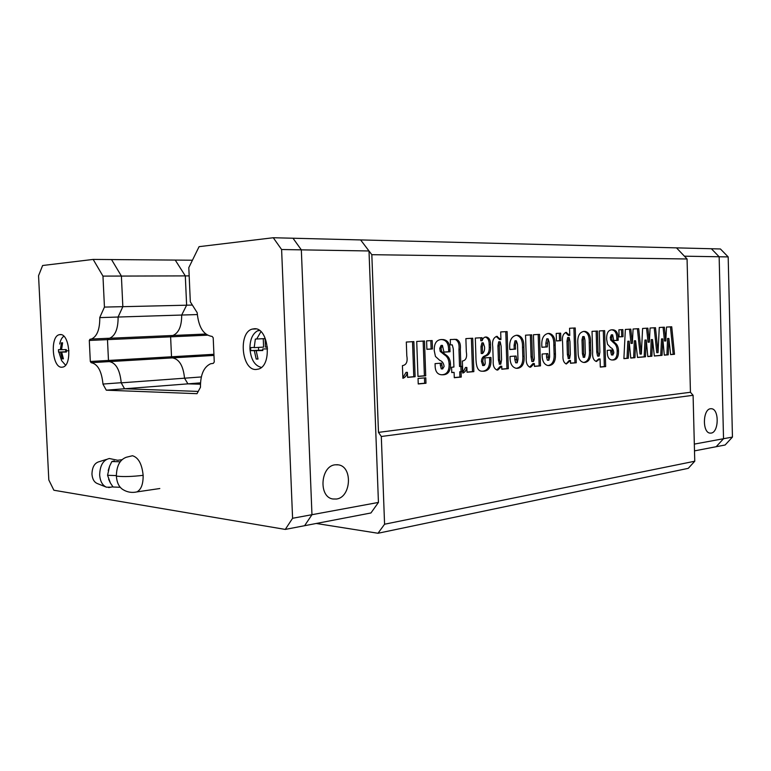 <?xml version="1.0" encoding="UTF-8"?>
<svg xmlns="http://www.w3.org/2000/svg" width="771" height="771" viewBox="0 0 771 771"><rect width="100%" height="100%" fill="white"/><g stroke="black" fill="none" stroke-linecap="round" stroke-linejoin="round"><path stroke-width="1.16" d="M198.224 391.417L124.555 388.767L121.22 382.84L184.529 378.195C183.296 365.868 179.267 359.103 172.434 357.889L109.53 361.609M336.503 499.03L332.821 498.991C318.336 497.025 320.485 466.012 335.163 464.797L338.469 464.855C352.887 466.744 351.162 497.285 336.503 499.03M201.318 376.952L184.529 378.195L187.922 383.852L184.529 378.195C183.296 365.868 179.267 359.103 172.434 357.889L171.519 356.771L170.613 336.831L171.355 335.693L172.858 335.491C178.766 333.024 181.705 326.21 181.696 315.04L186.621 305.2L181.696 315.04L99.787 317.613C99.854 329.342 97.069 336.484 91.441 339.038L109.646 338.238L108.191 338.45L107.477 339.625L170.613 336.831L171.519 356.771L108.48 360.452L107.477 339.645L108.191 338.469L109.646 338.257C115.361 335.703 118.185 328.6 118.108 316.939L122.84 306.685L121.394 276.076L185.31 275.893L186.621 305.2L122.84 306.685L121.394 276.057L111.525 259.567L93.166 259.422L102.967 276.105L121.394 276.057M124.555 388.767L106.292 390.184L197.01 393.682L200.47 387.254C200.364 374.822 203.746 366.986 210.618 363.767L213.307 363.363L214.261 362.004L213.201 337.756L212.131 336.426C203.554 335.202 198.571 327.29 197.174 312.679L190.321 301.818L188.808 267.624L199.082 246.662L273.271 237.738L281.608 249.525L292.585 518.276L285.28 529.417L304.603 525.706L311.966 514.7L301.336 249.852L292.99 238.229L676.504 247.867L684.417 256.184L719.15 256.762L723.526 438.718L716.172 446.717L694.498 450.881M121.22 382.84L121.22 382.705C119.91 369.858 115.929 362.823 109.299 361.599L91.132 362.678C97.705 363.912 101.656 371.044 102.977 384.054L121.22 382.705M200.489 382.869L187.922 383.852L200.431 384.199L187.922 383.852L124.7 388.767M292.585 518.276L378.436 502.432L370.938 512.975L304.603 525.706L311.966 514.7L301.336 249.852L369.001 250.97L360.616 239.926L371.824 254.69L687.067 258.979L676.504 247.867L711.363 248.744L719.15 256.762L711.363 248.744L720.422 248.975L728.181 256.907L719.15 256.762L723.526 438.718L694.324 444.106M378.436 502.432L369.001 250.97M111.535 259.567L175.239 260.078L185.31 275.893L175.239 260.078L192.432 260.222M711.141 433.1L709.975 433.109C702.217 432.56 702.767 409.228 710.544 408.736L711.604 408.736C719.324 409.285 718.9 432.329 711.141 433.1M116.373 476.083L117.067 476.199C123.967 476.883 132.66 476.584 143.136 475.322C141.989 464.036 138.433 457.511 132.458 455.738L126.271 457.27C119.862 459.651 116.556 465.925 116.373 476.083C116.874 482.762 119.119 487.301 123.1 489.681C127.35 492.255 131.947 492.997 136.891 491.908L134.742 492.284M108.219 470.58L109.598 466.176L107.564 475.293L110.398 483.012L108.634 479.254M117.606 460.268L109.328 458.504C103.15 460.027 99.931 465.52 99.661 474.994C100.191 481.355 102.456 485.422 106.456 487.195L110.899 487.166M106.417 459.42L99.401 461.627C94.64 462.802 92.163 466.995 91.961 474.184C92.366 479.022 94.11 482.116 97.185 483.484L106.022 487.021M120.209 487.291L113.067 487.002L110.398 483.012M116.354 475.591L107.564 475.293M120.16 461.771L111.843 461.54L109.598 466.176M117.433 460.297L121.934 459.709M114.339 460.894L111.843 461.54M109.646 338.238C115.332 335.713 118.156 328.658 118.117 317.064L122.83 306.665L104.442 307.089L102.967 276.105M255.962 369.492C241.583 370.282 238.094 332.523 252.223 329.101L254.247 328.754C268.578 327.155 272.635 365.415 258.507 369.078L255.962 369.492M61.767 367.237C52.274 367.912 49.826 336.532 59.222 334.71L60.148 334.566C69.631 333.371 72.358 365.184 62.933 367.073L61.767 367.237M109.299 361.599L108.47 360.433L107.477 339.625L89.291 340.445L90.005 339.25L91.441 339.038M281.608 249.525L301.336 249.852L292.99 238.229L273.271 237.738M99.787 317.469L104.442 307.089M108.47 360.433L90.313 361.493L89.291 340.445M106.292 390.184L102.986 384.189M285.28 529.417L53.883 490.24L48.814 479.967L38.55 275.71L42.627 265.503L93.166 259.422M91.132 362.678L90.313 361.493M732.45 437.07L725.125 445.002L716.172 446.717L723.526 438.718L732.45 437.07L728.181 256.907M261.398 367.41C254.787 365.82 250.97 359.652 249.939 348.906C249.881 339.963 252.368 333.959 257.408 330.884L259.191 330.267M267.576 348.858L262.747 348.993L262.844 350.516L256.155 350.641L258.025 359.045L256.194 359.035L254.324 350.651L250.739 350.603L250.614 347.605L254.199 347.413M254.199 347.634L255.355 339.067L263.248 338.681L263.595 347.114L254.199 347.634M256.685 339.009L260.926 331.655M256.155 350.641L262.824 350.256M263.248 338.681L265.079 338.652L265.436 347.095L267.441 347.075M262.815 350.121L250.739 350.603M254.324 350.651L262.815 350.169M256.194 359.035L257.977 358.929M258.497 347.393L258.613 350.159M59.695 344.03C60.485 340.156 61.863 337.553 63.848 336.243M58.5 350.872L58.471 349.668L60.369 349.706L61.42 342.835L62.596 342.806L61.555 349.687L66.267 349.591L66.383 352.019L61.67 352.116L63.395 358.852L62.22 358.852L60.495 352.125L58.586 352.077L58.49 350.795M65.564 365.194L61.593 360.606L58.875 352.106M61.67 352.116L66.373 351.875M60.369 349.706L61.555 349.649M66.354 351.711L58.586 352.077M60.495 352.125L66.364 351.827M62.22 358.852L63.367 358.794M65.699 349.6L65.805 351.711M213.972 355.421L172.357 357.889L171.519 356.771L213.924 354.294M507.116 331.597L508.311 368.654L501.786 369.222L501.796 366.264L497.777 370.041L496.958 370.013C494.115 368.721 492.871 365.647 493.228 360.809L492.775 347.075C491.965 341.225 493.295 337.659 496.755 336.378L500.928 339.568L500.678 331.944L507.116 331.597M590.75 350.275C591.212 357.532 589.295 361.589 584.967 362.457L583.57 362.437C579.898 361.589 578.067 358.072 578.096 351.894L577.874 344.502C577.209 336.638 579.194 332.272 583.83 331.405L585.314 331.443C589.044 332.407 590.788 336.137 590.528 342.632L590.75 350.275L589.43 350.285C589.892 357.513 587.974 361.57 583.676 362.447L584.967 362.457M316.245 523.47L378.002 533.262L384.575 524.222L694.758 461.231L693.09 395.292L690.44 392.275L378.474 432.377L371.824 254.69M690.44 392.275L687.067 258.979M649.355 342.17L650.078 328.022L655.495 327.714L658.048 352.655L659.272 327.492L664.361 327.203L665.797 340.984L666.501 327.077L671.734 326.779L674.5 354.275L670.616 354.612L668.871 338.459L668.235 354.814L664.303 355.161L662.809 338.883L662.048 355.354L654.338 356.019L652.536 339.597L651.88 356.231L647.813 356.587L646.262 340.03L645.481 356.79L637.511 357.474L635.632 340.772L634.957 357.696L630.755 358.062L629.136 341.216L628.336 358.274L623.893 358.65L625.348 329.448L630.803 329.13L632.336 343.394L633.087 329.005L638.696 328.677L641.347 354.053L642.6 328.456L647.871 328.147L649.355 342.17L648.045 342.179L646.57 328.224M622.843 329.593L623.035 336.657L619.103 336.917L618.901 329.815L622.843 329.593M613.282 359.99L611.846 359.97C608.878 359.604 607.355 356.983 607.269 352.116L607.22 350.371L612.001 350.005L612.781 354.959L613.832 352.916C613.562 350.101 612.502 348.328 610.632 347.596L607.519 344.232L606.652 339.365C606.469 333.197 608.232 330.007 611.952 329.795L613.186 329.834C616.501 330.296 618.169 333.323 618.169 338.903L618.207 340.319L613.735 340.618L612.646 334.807L611.644 337.351L611.991 339.963L615.056 342.893C617.234 344.396 618.39 347.066 618.506 350.911C618.641 356.771 616.896 359.797 613.282 359.99L612.02 359.99M604.628 330.634L605.649 366.582L600.301 367.083L600.069 358.949L596.108 361.406C593.4 360.153 592.244 357.012 592.629 351.962L592.032 331.366L597.467 331.048L598.074 352.087L599.086 356.115L599.877 352.241L599.269 330.942L604.628 330.634M575.233 327.964L576.265 362.775L570.511 363.276L570.521 360.491L566.309 363.999C563.774 362.804 562.657 359.922 562.975 355.335L562.589 342.44C561.886 336.956 563.052 333.612 566.097 332.417L569.779 335.424L569.557 328.263L575.233 327.964M560.652 333.168L560.874 340.676L556.44 340.955L556.209 333.419L560.652 333.168M555.438 353.947C555.775 360.973 553.703 364.847 549.241 365.56L547.786 365.521C543.863 364.413 541.984 360.577 542.138 354.034L547.824 353.6L548.894 360.23L549.627 356.925L549.174 342.112L548.065 338.816L547.333 346.921L541.926 347.297C541.175 339.144 543.256 334.518 548.171 333.438L549.54 333.477C553.491 334.624 555.371 338.527 555.168 345.186L555.438 353.947L554.108 353.956C554.445 360.924 552.402 364.789 547.969 365.55M539.517 334.383L540.49 365.868L534.438 366.398L534.351 363.575L530.67 367.179L529.822 367.16C527.046 365.714 525.861 362.476 526.246 357.465L525.543 335.183L531.701 334.836L532.395 356.848L533.368 361.503C534.236 360.269 534.486 358.496 534.12 356.192L533.445 334.73L539.517 334.383M524.145 356.347C524.502 363.575 522.314 367.565 517.582 368.316L515.992 368.268C511.867 367.102 509.882 363.17 510.045 356.462L516.078 356.009L517.206 362.823L517.987 359.421L517.505 344.184L516.329 340.782L515.433 345.225L515.558 349.128L509.824 349.533C509.024 341.129 511.231 336.378 516.445 335.25L517.948 335.289C522.092 336.503 524.068 340.512 523.856 347.335L524.145 356.347L522.805 356.347C523.162 363.565 520.974 367.545 516.242 368.307L517.582 368.316M484.121 365.541C485.104 364.789 485.412 363.392 485.046 361.368L484.93 357.898L490.925 357.445L490.992 359.614C491.214 366.823 488.862 370.697 483.937 371.236L481.721 371.198C475.919 370.976 475.958 361.156 475.861 354.756L475.302 338.074L482.029 337.688L482.135 340.724C482.839 338.382 484.043 337.139 485.759 337.004L486.54 337.033C489.277 337.814 490.597 340.358 490.501 344.666L490.587 347.364C490.741 351.74 489.325 354.564 486.337 355.826C484.053 356.568 482.877 358.448 482.819 361.464L484.121 365.541L482.848 365.521M472.719 338.228L473.847 371.641L467.024 372.229L466.86 367.468C466.204 370.514 464.846 372.383 462.773 373.077L462.359 361.04C465.935 360.471 467.255 357.358 466.32 351.721L465.877 338.623L472.719 338.228M461.077 371.776L461.251 377.077L454.283 377.713L454.1 372.374L451.758 372.576L451.575 367.227L453.917 367.044L453.29 348.839L452.298 344.888L450.466 344.878L450.274 339.519L456.528 339.375C459.603 340.84 460.865 344.174 460.306 349.388L460.894 366.476L462.215 366.37L462.398 371.661L459.728 371.767L459.911 377.058L461.251 377.077M443.354 374.773L441.002 374.716C437.157 374.137 435.201 371.121 435.133 365.666L435.066 363.633L441.581 363.131L442.612 368.904L444.096 366.495C443.72 363.218 442.265 361.165 439.721 360.336L435.451 356.453L434.266 350.776C433.996 343.567 436.396 339.818 441.475 339.529L443.46 339.597C447.816 340.271 449.994 343.76 449.965 350.082L450.023 351.74L443.932 352.154L442.429 345.379L441.07 348.357L441.552 351.403L445.744 354.785C448.712 356.501 450.283 359.604 450.447 364.095C450.65 370.918 448.279 374.484 443.354 374.773L441.523 374.783M432.174 340.56L432.464 348.964L426.893 349.33L426.594 340.878L432.174 340.56M424.493 341.004L425.727 375.805L417.969 376.479L416.716 341.447L424.493 341.004M425.794 377.79L425.987 383.254L418.239 383.968L418.036 378.474L425.794 377.79M413.863 341.611L415.116 376.72L407.58 377.376L407.396 372.374C406.683 375.573 405.18 377.549 402.886 378.291L402.423 365.637C406.375 365.011 407.84 361.744 406.799 355.816L406.307 342.045L413.863 341.611M192.374 305.065L186.621 305.2L185.31 275.893L189.174 275.883M384.575 524.222L381.308 436.492L378.474 432.377M207.38 335.183L170.613 336.831L171.355 335.693L172.858 335.491C178.766 333.024 181.705 326.21 181.696 315.04L197.289 314.568M693.09 395.292L381.308 436.492M378.002 533.262L688.262 468.344L694.758 461.231M646.262 340.03L644.951 340.05L644.17 356.79L645.481 356.79M644.17 356.79L637.492 357.368M634.957 357.696L633.646 357.696L634.321 340.782L635.632 340.772M633.646 357.696L630.745 357.946M628.336 358.274L627.025 358.274L627.825 341.235L629.136 341.216M627.025 358.274L623.903 358.544M629.493 329.207L631.025 343.403L632.336 343.394M637.395 328.754L640.036 354.053L641.347 354.053M663.07 327.28L664.496 340.994L665.797 340.984M670.442 326.856L673.208 354.275L674.5 354.275M673.208 354.275L670.606 354.506M668.235 354.814L666.934 354.824L667.57 338.479L668.871 338.459M666.934 354.824L664.294 355.046M662.048 355.354L660.747 355.354L661.508 338.893L662.809 338.883M660.747 355.354L654.328 355.913M654.203 327.791L656.747 352.665L658.048 352.655M651.88 356.231L650.57 356.231L651.225 339.606L652.536 339.597M650.57 356.231L647.804 356.472M621.522 329.67L621.725 336.676L623.035 336.657M621.725 336.676L619.103 336.85M610.68 350.101L610.728 351.711L612.049 351.711M610.728 351.711L611.461 354.968L612.984 354.978M611.586 329.834L611.866 329.863C615.191 330.325 616.848 333.351 616.848 338.922L616.896 340.339L618.207 340.319M616.896 340.339L613.735 340.551M611.644 337.351L610.324 337.37L611.326 334.826L612.646 334.807M610.324 337.37L610.671 339.982L611.991 339.963M610.671 339.982L613.735 342.912L615.056 342.893M613.735 342.912C615.923 344.406 617.07 347.075 617.185 350.921L618.506 350.911M617.185 350.921C617.32 356.761 615.595 359.778 611.991 359.99M603.308 330.711L604.329 366.572L605.649 366.582M604.329 366.572L600.301 366.948M595.896 361.368L598.749 358.949L600.069 358.949M596.262 361.416L596.85 361.426M596.147 331.125L596.754 352.096L597.583 356.106L599.086 356.115M583.551 331.424L583.984 331.472C587.724 332.436 589.458 336.156 589.208 342.652L589.43 350.285M583.3 357.301L584.63 357.301L585.334 353.687L584.929 339.992L584.167 336.59L582.712 336.599L582.009 339.809L582.423 353.822L583.358 357.291M584.033 336.58L583.339 339.789L583.743 353.812L584.63 357.301M582.423 353.822L583.743 353.812M573.913 328.032L574.944 362.775L576.265 362.775M574.944 362.775L570.511 363.151M566.059 363.951L569.191 360.491L570.521 360.491M565.519 332.503L568.449 335.452L569.779 335.424M568.294 358.525L569.624 358.525L570.338 354.4L569.962 341.64L569.143 337.525L567.649 337.534L566.984 341.331L567.379 354.535L568.362 358.515M568.979 337.515L568.314 341.312L568.709 354.525L569.624 358.525M559.322 333.245L559.544 340.695L560.874 340.676M559.544 340.695L556.44 340.888M548.056 365.56L549.241 365.56M546.494 353.706L546.6 357.137L547.93 357.137M546.6 357.137L547.4 360.221L548.894 360.23M547.333 346.921L546.003 346.931L545.887 343.143L546.735 338.835L548.065 338.816M546.003 346.931L541.926 347.22M547.873 333.467L548.21 333.496C552.161 334.643 554.041 338.546 553.838 345.206L554.108 353.956M538.177 334.46L539.16 365.868L540.49 365.868M539.16 365.868L534.438 366.273M529.638 367.121L533.012 363.565L534.351 363.575M529.937 367.169L530.67 367.179M530.361 334.913L531.055 356.848L531.845 361.493L533.262 361.503M514.739 356.106L514.855 359.643L516.194 359.643M514.855 359.643L515.693 362.813L517.206 362.823M515.558 349.128L514.218 349.138L514.093 345.244L514.989 340.801L516.329 340.782M514.218 349.138L509.824 349.446M516.185 335.279L516.609 335.318C520.762 336.522 522.728 340.531 522.516 347.345L522.805 356.347M505.776 331.675L506.971 368.644L508.311 368.654M506.971 368.644L501.786 369.097M496.775 369.974L500.456 366.254L501.796 366.264M497.179 370.032L497.777 370.041M496.206 336.455L499.589 339.587L500.928 339.568M499.435 364.163L500.774 364.172L501.584 359.778L501.14 346.189L500.225 341.804L498.683 341.813L497.931 345.861L498.394 359.922L499.502 364.153M500.032 341.794L499.28 345.842L499.733 359.922L500.774 364.172M489.585 357.542L489.652 359.614L490.992 359.614M489.652 359.614C489.874 366.813 487.523 370.687 482.588 371.227L483.937 371.236M480.69 337.765L480.786 340.743L482.135 340.724M485.248 337.072C487.956 337.881 489.257 340.416 489.161 344.685L489.248 347.374C489.402 351.749 487.985 354.564 484.998 355.836C482.704 356.568 481.538 358.448 481.48 361.464L482.819 361.464M481.48 361.464L482.781 365.531M483.263 342.835L481.923 342.854L480.988 346.632L481.22 353.523L482.559 353.523C484.159 351.933 484.824 349.726 484.564 346.883L483.263 342.835L482.328 346.622L482.559 353.523M471.38 338.305L472.498 371.622L473.847 371.641M472.498 371.622L467.014 372.104M462.754 372.499L465.511 367.459L466.86 367.468M459.911 377.058L454.273 377.568M451.748 372.451L454.1 372.374M453.946 339.317L455.179 339.394C458.253 340.859 459.516 344.194 458.967 349.398L459.545 366.466L460.894 366.476M460.875 366.476L461.048 371.651L462.398 371.661M461.048 371.651L459.728 371.767M440.241 363.228L440.308 365.107L441.658 365.117M440.308 365.107L441.263 368.885L442.747 368.914M441.311 339.548L442.12 339.616C446.476 340.29 448.645 343.779 448.626 350.092L448.683 351.749L450.023 351.74M448.683 351.749L443.932 352.068M441.07 348.357L439.73 348.367L441.089 345.389L442.429 345.379M439.73 348.367L440.212 351.412L441.552 351.403M440.212 351.412L444.395 354.785L445.744 354.785M444.395 354.785C447.363 356.501 448.934 359.604 449.108 364.085L450.447 364.095M449.108 364.085C449.3 370.909 446.939 374.465 442.014 374.754M430.835 340.637L431.124 348.974L432.464 348.964M431.124 348.974L426.893 349.253M423.154 341.081L424.387 375.785L425.727 375.805M424.387 375.785L417.959 376.335M424.464 377.906L424.648 383.216L425.987 383.254M424.648 383.216L418.229 383.813M412.524 341.688L413.776 376.701L415.116 376.72M413.776 376.701L407.58 377.241M402.867 377.751L406.057 372.354L407.396 372.374M143.136 475.322C143.252 484.092 141.17 489.624 136.891 491.908L159.809 488.525M249.939 348.906L250.633 349.109M68.956 350.728L66.287 350.805M616.848 338.922L618.169 338.903M596.754 352.096L598.074 352.087M589.208 342.652L590.528 342.632M582.009 339.809L583.339 339.789M566.984 341.331L568.314 341.312M567.379 354.535L568.709 354.525M545.887 343.143L547.217 343.134M553.838 345.206L555.168 345.186M531.055 356.848L532.395 356.848M514.093 345.244L515.433 345.225M522.516 347.345L523.856 347.335M497.931 345.861L499.28 345.842M498.394 359.922L499.733 359.922M489.161 344.685L490.501 344.666M489.248 347.374L490.587 347.364M484.998 355.836L486.337 355.826M480.988 346.632L482.328 346.622M458.967 349.398L460.306 349.388M448.626 350.092L449.965 350.082M109.646 338.257L205.722 334.045M338.469 464.855L336.763 464.691M711.604 408.736L710.804 408.717M112.913 486.8L108.663 487.571M252.223 329.101L256.136 328.938M59.222 334.71L61.005 334.633M257.408 330.884L259.605 330.557M612.781 354.959L611.461 354.968M613.186 329.834L611.866 329.863M598.903 356.106L597.583 356.106M585.314 331.443L583.984 331.472M584.476 357.291L583.155 357.291M566.608 332.436L565.837 332.446M569.432 358.515L568.102 358.515M548.73 360.221L547.4 360.221M549.54 333.477L548.21 333.496M533.175 361.493L531.845 361.493M517.033 362.813L515.693 362.813M517.948 335.289L516.609 335.318M497.372 336.397L496.447 336.416M500.543 364.163L499.194 364.153M486.54 337.033L485.306 337.062M483.909 365.521L482.569 365.521M456.528 339.375L455.179 339.394M442.612 368.904L441.263 368.885M443.46 339.597L442.12 339.616"/></g></svg>
